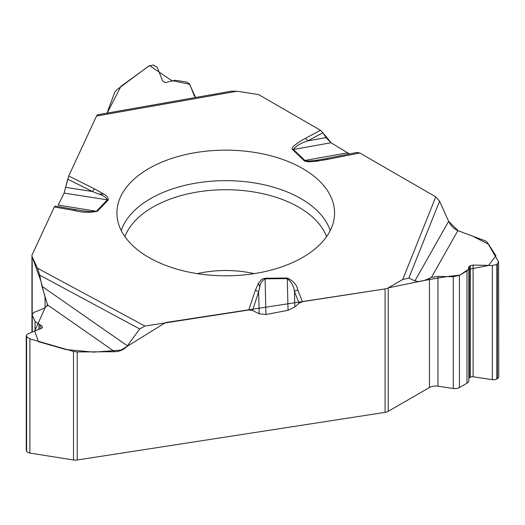 <?xml version="1.0" encoding="UTF-8"?>
<svg xmlns="http://www.w3.org/2000/svg" width="525" height="525" viewBox="0 0 525 525"><rect width="100%" height="100%" fill="white"/><g stroke="black" fill="none" stroke-linecap="round" stroke-linejoin="round"><path stroke-width="0.79" d="M41.967 286.309L127.365 345.811C124.353 349.525 120.146 351.501 114.739 351.73L47.585 304.94L41.967 286.309L39.716 275.139L37.492 268.223L32.189 256.804A7.068 4.082 180 0 1 31.953 255.747A7.068 4.082 180 0 1 32.189 254.691L54.344 206.962L74.071 210.473A5.303 1.273 -79.9 0 1 75.088 209.613L77.516 210.02M26.25 335.6L26.25 450.043A4.699 2.71 0 0 0 26.408 450.745L26.598 451.152A4.699 2.71 0 0 0 29.892 453.068L73.5 459.992L73.5 351.422L77.201 351.94L114.739 351.73M388.251 411.311L429.476 387.509L429.476 278.263C423.202 281.302 418.366 282.174 414.953 280.875L408.817 278.092L402.734 279.484L388.251 287.844L388.251 411.311A7.068 4.082 0 0 1 385.081 412.368L77.201 459.998A7.068 4.082 0 0 1 73.5 459.992M127.365 345.811L139.722 328.978L144.913 326.058L248.771 309.993L252.479 310.459L259.173 313.793L265.952 314.521L288.048 310.308L294.833 306.987L299.086 303.247L302.42 301.691L385.081 288.901A7.068 4.082 180 0 0 388.251 287.844M414.953 280.875L448.619 221.314C450.824 225.835 453.902 228.939 457.866 230.613L431.392 277.456L429.476 278.263M468.845 378.19A2.828 1.634 180 0 1 469.33 377.81L470.387 377.199A2.828 1.634 180 0 1 473.104 376.773L492.345 379.673A4.699 2.71 0 0 0 496.853 378.965L497.372 378.669A4.699 2.71 0 0 0 498.75 376.747L498.599 261.877L487.187 242.228L485.343 240.883L457.866 230.613M347.012 152.795L349.473 153.943L330.993 142.754L326.025 137.622L322.914 132.74L320.473 130.292L259.96 95.353A7.068 4.082 180 0 0 256.791 94.297L237.005 91.238L96.547 116.032L68.716 175.993L64.109 193.102L58.295 204.855M448.619 221.314L439.576 201.173L435.776 196.862L359.743 152.965L357.033 152.44M498.599 261.877L496.853 264.442L492.345 265.486L473.104 265.059L470.387 265.683L468.503 267.33L468.845 268.616L466.981 270.946L459.408 275.317L453.311 276.721L437.955 276.38L431.392 277.456M429.476 387.509A8.833 5.099 180 0 1 437.955 386.183L453.311 388.493A6.359 3.668 180 0 0 459.408 387.535L466.981 383.165A6.359 3.668 0 0 0 468.845 380.572L468.845 268.662M195.457 97.512L194.243 95.675L189.886 84.558L188.705 83.147L185.994 81.933L175.206 80.246L165.992 82.458L164.548 82.235L162.56 80.889L157.283 67.344L153.261 65.002L148.739 66.025L116.55 89.985L114.686 92.347L107.021 113.124M55.237 206.082L54.344 206.962M97.506 114.804L96.547 116.032M73.5 351.422L29.892 338.874L26.598 336.63L26.25 335.541L27.602 333.946L41.573 328.243L42.387 327.285L41.902 326.045L35.044 321.484L32.058 314.593L33.889 312.434L45.038 307.886L47.585 304.94M231.262 91.193L237.005 91.238M148.785 257.414A108.832 62.836 0 0 0 264.895 271.609A108.832 62.836 0 0 0 334.445 216.09A108.832 62.836 0 0 0 225.743 150.15A108.832 62.836 0 0 0 117.042 216.09A108.832 62.836 0 0 0 148.785 257.414M302.42 301.691L297.819 290.069A5.303 4.22 158.4 0 0 294.459 291.559L294.833 306.987M299.086 303.247L294.459 291.559C294.072 286.558 291.683 282.247 287.28 278.618L288.048 310.308M318.773 159.948L314.987 161.457L308.208 161.785L304.651 161.136L292.235 149.284L292.517 147.512L294.256 145.537L299.88 141.514L305.34 138.397A5.303 2.947 61.8 0 1 307.689 140.903C300.943 143.03 296.159 145.891 293.331 149.494L305.268 160.768L308.326 161.083L315.643 160.414L326.137 158.629A5.303 1.417 78.7 0 1 326.228 158.596A5.303 1.417 78.7 0 1 327.265 159.469L359.743 152.965M74.071 210.473C82.176 212.599 89.959 212.848 97.427 211.221L108.189 200.018C108.472 197.741 107.021 195.779 103.832 194.125L98.661 193.994L92.453 191.527A5.303 2.828 -63.5 0 1 94.71 188.98L103.832 194.125M297.819 290.069C296.947 284.957 293.429 280.941 287.267 278.02L265.072 278.243L262.913 278.755L261.306 279.812L258.412 283.369L259.796 287.031L258.641 291.92A5.303 4.253 -161.6 0 0 255.255 290.502L248.771 309.993M287.267 278.02L287.28 278.618L265.092 278.841C261.824 281.013 260.059 283.743 259.796 287.031M55.158 206.056L82.136 210.722L90.412 211.627L96.272 211.273L58.19 205.058M259.173 313.793L258.641 291.92L252.479 310.459M64.109 193.102L107.382 199.822C105.998 197.341 103.09 195.398 98.661 193.994M322.914 132.74L307.689 140.903L326.025 137.622M65.927 187.405L92.453 191.527L67.725 179.169M360.157 153.202L435.323 196.599M448.685 221.445L458.292 230.777M472.461 236.073L488.539 244.243L495.935 255.767L488.486 265.499L468.503 269.377L459.683 275.159L446.959 276.57L423.36 280.613L388.231 287.858M384.589 288.98L165.716 322.527L121.058 350.109L93.765 352.124L65.993 349.558L38.463 341.677L34.689 331.039L45.038 307.893M45.097 307.86L45.071 297.406L41.009 281.4L32.182 256.784L32.189 313.917M32.32 254.402L54.226 207.204M64.057 193.213L67.732 179.123M68.657 176.124L96.377 116.386M107.159 113.098L120.94 86.303L149.52 65.586L171.623 80.542L189.558 84.249L195.595 97.493M237.32 91.284L256.817 94.303M260.321 95.563L320.165 130.115M323.098 133.035L331.275 142.931M77.201 351.94L77.201 459.998M385.081 412.368L385.081 288.901M496.853 378.965L496.853 264.442M497.372 378.669L497.372 264.141M492.345 379.673L492.345 265.486M473.104 376.773L473.104 265.059M470.387 377.199L470.387 265.683M469.33 377.81L469.33 266.293M466.981 383.165L466.981 270.946M459.408 387.535L459.408 275.317M453.311 388.493L453.311 276.721M437.955 386.183L437.955 276.38M197.288 273.63A77.726 44.874 180 0 1 254.198 273.63M26.408 450.745L26.408 336.217M26.598 451.152L26.598 336.63M42.289 327.666L42.289 326.878M41.902 328.072L41.902 326.045M40.163 328.821L40.163 324.765M38.968 329.306L38.968 324.358M35.044 330.908L35.044 321.484M32.274 332.036L32.274 315.512M47.283 306.082L47.283 303.535M29.892 453.068L29.892 338.874M121.268 230.587A106.345 61.399 180 0 1 225.743 180.652A106.345 61.399 180 0 1 330.218 230.587M124.904 236.618A103.202 59.581 180 0 1 225.743 189.722A103.202 59.581 180 0 1 326.583 236.618M265.072 278.243L265.952 314.521M347.169 152.893L304.762 160.479A5.303 3.708 -46.1 0 0 303.968 160.689M292.543 149.704A5.303 3.708 -46.1 0 1 293.331 149.494L330.993 142.754M439.576 201.173L408.817 278.092M435.776 196.862L402.734 279.484M314.987 161.457L327.265 159.469M305.34 138.397L320.473 130.292M68.716 175.993L94.71 188.98M144.913 326.058L37.492 268.223M258.412 283.369L255.255 290.502M108.189 200.018A5.303 3.787 -136.2 0 0 107.382 199.822L96.62 211.03A5.303 3.787 -136.2 0 1 97.427 211.221M139.722 328.978L39.716 275.139M32.058 314.678L32.058 332.128M31.953 332.174L31.953 255.747M323.157 159.193L322.481 159.311M322.311 159.344L357.269 152.381M97.296 114.844L231.794 91.101"/></g></svg>
